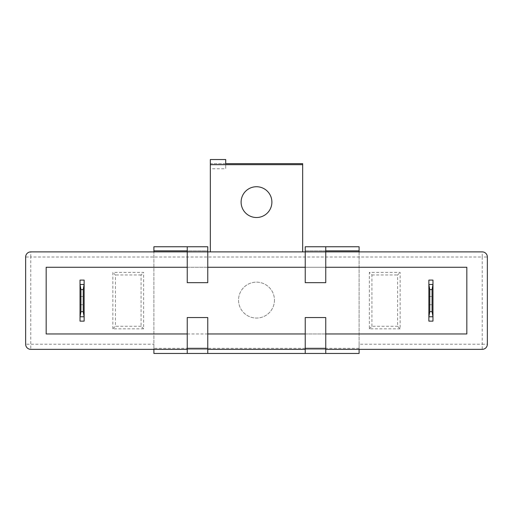 <?xml version="1.0" encoding="UTF-8"?>
<svg xmlns="http://www.w3.org/2000/svg" width="513" height="513" viewBox="0 0 513 513"><rect width="100%" height="100%" fill="white"/><g stroke="black" fill="none" stroke-linecap="round" stroke-linejoin="round"><path stroke-width="0.38" stroke-dasharray="2.56 1.92" d="M459.808 349.353L469.587 349.353L459.808 349.353M452.357 349.353L449.683 349.353L452.357 349.353M434.088 349.353L440.423 349.353L434.088 349.353M452.152 349.353L461.79 349.353L452.152 349.353M433.395 349.353L439.378 349.353L433.395 349.353M207.765 353.457L207.765 317.547L187.245 317.547L187.245 349.353L153.9 349.353L153.9 344.223L30.78 344.223L30.78 349.353L482.22 349.353A5.13 5.13 0 0 0 487.35 344.223L487.35 257.013A5.13 5.13 0 0 0 482.22 251.883L30.78 251.883A5.13 5.13 0 0 0 25.65 257.013L25.65 344.223A5.13 5.13 0 0 0 30.78 349.353A5.13 5.13 0 0 1 25.65 344.223L30.78 344.223L30.78 257.013L482.22 257.013L482.22 251.883A5.13 5.13 0 0 1 487.35 257.013L482.22 257.013L482.22 344.223L359.1 344.223L359.1 349.353L187.245 349.353L187.245 353.457M447.875 349.353L440.494 349.353L447.875 349.353M427.13 349.353L425.457 349.353L427.13 349.353M325.755 267.273L305.235 267.273M207.765 267.273L187.245 267.273M187.245 333.963L207.765 333.963M305.235 333.963L325.755 333.963M325.755 251.883L302.67 251.883L302.67 163.647L210.33 163.647L210.33 168.777L225.72 168.777L225.72 163.647L210.33 163.647L210.33 159.543L225.72 159.543L225.72 168.777M153.9 250.857L207.765 250.857L207.765 282.663L187.245 282.663L187.245 250.857L207.765 250.857L207.765 251.883L207.765 246.753L153.9 246.753L153.9 251.883L187.245 251.883M466.83 267.273L46.17 267.273L46.17 333.963L466.83 333.963L466.83 267.273M400.14 328.833L369.36 328.833L369.36 272.403L400.14 272.403L400.14 328.833L397.575 326.268L397.575 274.968L400.14 272.403M112.86 328.833L112.86 272.403L143.64 272.403L143.64 328.833L112.86 328.833L115.425 326.268L115.425 274.968L112.86 272.403M153.9 348.327L153.9 353.457L359.1 353.457L359.1 348.327L153.9 348.327L153.9 251.883L153.9 344.223M359.1 344.223L359.1 349.353L153.9 349.353M369.36 328.833L371.925 326.268L397.575 326.268M371.925 326.268L371.925 274.968L369.36 272.403M371.925 274.968L397.575 274.968M143.64 328.833L141.075 326.268L141.075 274.968L143.64 272.403M141.075 274.968L115.425 274.968M141.075 326.268L115.425 326.268M444.155 349.353L446.9 349.353L444.155 349.353M84.132 300.618L84.132 296.514L84.132 300.618M80.028 300.618L80.028 296.514L80.028 300.618M84.132 284.459L80.028 284.459M80.028 316.777L84.132 316.777M80.028 321.138L84.132 321.138L84.132 280.098L80.028 280.098L80.028 321.138M432.972 300.618L432.972 296.514L432.972 300.618M428.868 300.618L428.868 296.514L428.868 300.618M432.972 284.459L428.868 284.459M428.868 316.777L432.972 316.777M428.868 321.138L432.972 321.138L432.972 280.098L428.868 280.098L428.868 321.138M241.11 202.122A15.39 15.39 0 0 0 256.5 217.512A15.39 15.39 0 0 0 271.89 202.122A15.39 15.39 0 0 0 256.5 186.732A15.39 15.39 0 0 0 241.11 202.122M274.455 300.105A17.955 17.955 0 0 1 256.5 318.06A17.955 17.955 0 0 1 238.545 300.105A17.955 17.955 0 0 1 256.5 282.15A17.955 17.955 0 0 1 274.455 300.105A17.955 17.955 0 0 1 256.5 318.06A17.955 17.955 0 0 1 238.545 300.105A17.955 17.955 0 0 1 256.5 282.15A17.955 17.955 0 0 1 274.455 300.105M359.1 349.353L359.1 246.753L305.235 246.753L305.235 251.883L302.67 251.883M359.1 348.327L359.1 251.883L305.235 251.883L305.235 250.857L325.755 250.857L325.755 282.663L305.235 282.663L305.235 250.857L359.1 250.857M210.33 251.883L210.33 168.777M325.755 353.457L325.755 317.547L305.235 317.547L305.235 353.457M187.245 246.753L187.245 250.857M325.755 250.857L325.755 246.753M30.78 257.013L30.78 251.883A5.13 5.13 0 0 0 25.65 257.013L30.78 257.013M482.22 344.223L487.35 344.223A5.13 5.13 0 0 1 482.22 349.353L482.22 344.223M80.028 304.722L84.132 304.722M80.028 296.514L84.132 296.514M428.868 304.722L432.972 304.722M428.868 296.514L432.972 296.514"/><path stroke-width="0.77" d="M325.755 349.353L482.22 349.353A5.13 5.13 0 0 0 487.35 344.223L487.35 257.013A5.13 5.13 0 0 0 482.22 251.883L207.765 251.883L207.765 282.663L187.245 282.663L187.245 251.883L30.78 251.883A5.13 5.13 0 0 0 25.65 257.013L25.65 344.223A5.13 5.13 0 0 0 30.78 349.353L187.245 349.353M207.765 349.353L305.235 349.353M325.755 333.963L466.83 333.963L466.83 267.273L325.755 267.273M305.235 267.273L207.765 267.273M187.245 267.273L46.17 267.273L46.17 333.963L187.245 333.963M207.765 333.963L305.235 333.963M84.132 280.098L84.132 284.459L80.028 284.459L80.028 316.777L80.932 311.647L80.932 289.589L80.028 284.459L80.028 280.098L84.132 280.098M80.932 289.589L83.228 289.589L83.228 311.647L84.132 316.777L84.132 321.138L80.028 321.138L80.028 316.777L84.132 316.777L84.132 284.459L83.228 289.589M80.932 311.647L83.228 311.647M432.972 280.098L432.972 284.459L428.868 284.459L428.868 316.777L429.772 311.647L429.772 289.589L428.868 284.459L428.868 280.098L432.972 280.098M429.772 289.589L432.068 289.589L432.068 311.647L432.972 316.777L432.972 321.138L428.868 321.138L428.868 316.777L432.972 316.777L432.972 284.459L432.068 289.589M429.772 311.647L432.068 311.647M241.11 202.122A15.39 15.39 0 0 0 256.5 217.512A15.39 15.39 0 0 0 271.89 202.122A15.39 15.39 0 0 0 256.5 186.732A15.39 15.39 0 0 0 241.11 202.122M325.755 250.857L359.1 250.857L359.1 246.753L325.755 246.753L325.755 282.663L305.235 282.663L305.235 246.753L325.755 246.753M210.33 164.673L210.33 159.543L225.72 159.543L225.72 163.647L302.67 163.647L302.67 164.673L210.33 164.673L210.33 251.883M302.67 251.883L302.67 164.673M153.9 349.353L153.9 353.457L187.245 353.457L187.245 348.327L207.765 348.327L207.765 353.457L305.235 353.457L305.235 348.327L325.755 348.327L325.755 353.457L359.1 353.457L359.1 349.353M207.765 353.457L187.245 353.457M207.765 348.327L207.765 317.547L187.245 317.547L187.245 348.327M325.755 353.457L305.235 353.457M325.755 348.327L325.755 317.547L305.235 317.547L305.235 348.327M187.245 246.753L207.765 246.753L207.765 251.883L187.245 251.883L187.245 246.753L153.9 246.753L153.9 250.857L187.245 250.857M153.9 250.857L153.9 251.883M359.1 251.883L359.1 250.857"/></g></svg>
